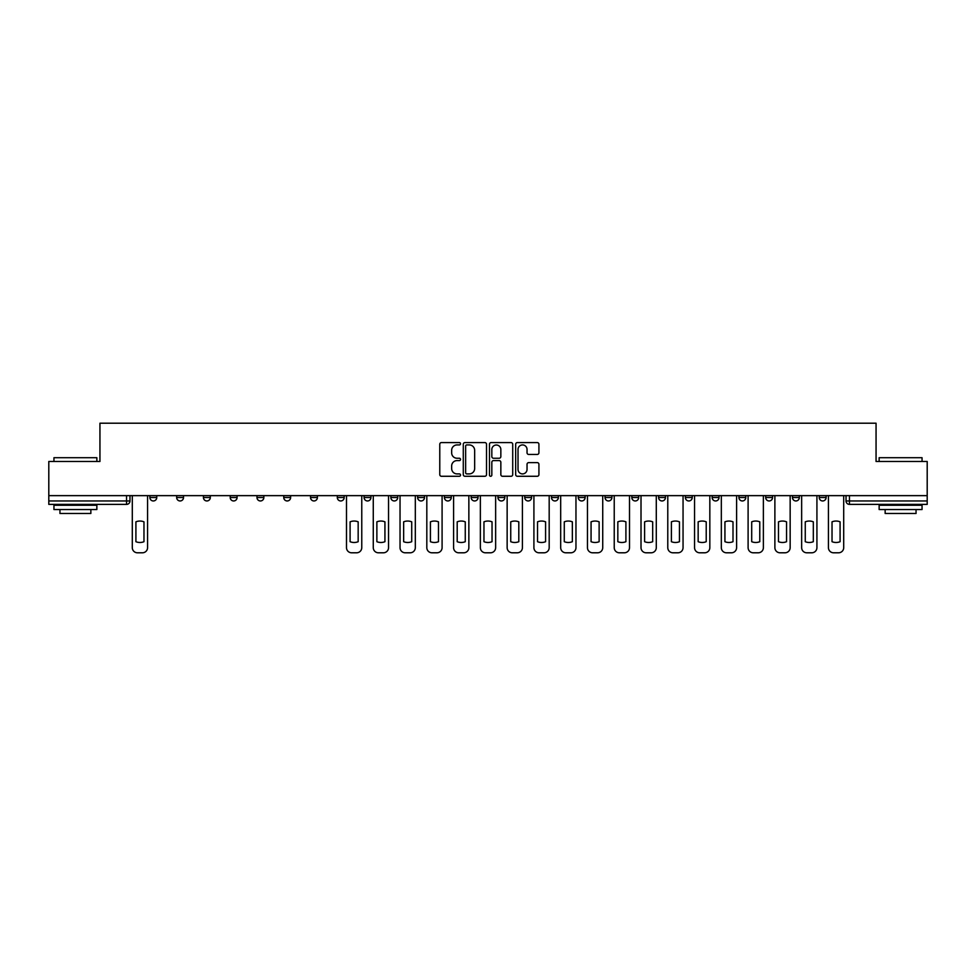 <?xml version="1.0" encoding="UTF-8"?>
<svg xmlns="http://www.w3.org/2000/svg" width="976" height="976" viewBox="0 0 976 976"><rect width="100%" height="100%" fill="white"/><g stroke="black" fill="none" stroke-linecap="round" stroke-linejoin="round"><path stroke-width="1.46" d="M460.538 443.751A1.183 1.183 0 0 0 459.367 442.579L441.457 442.579A1.684 1.684 0 0 0 439.773 444.263L439.773 474.58A1.684 1.684 0 0 0 441.457 476.276L459.367 476.276A1.183 1.183 0 0 0 460.538 475.092A1.183 1.183 0 0 0 459.367 473.909L457.049 473.909A5.392 5.392 0 0 1 451.656 468.517L451.656 465.991A5.392 5.392 0 0 1 457.049 460.599L459.367 460.599A1.183 1.183 0 0 0 460.538 459.428A1.183 1.183 0 0 0 459.367 458.244L457.049 458.244A5.392 5.392 0 0 1 451.656 452.852L451.656 450.326A5.392 5.392 0 0 1 457.049 444.934L459.367 444.934A1.183 1.183 0 0 0 460.538 443.751M819.242 497.528L819.242 495.637L819.242 497.528A3.428 3.428 0 0 0 822.683 500.956A3.428 3.428 0 0 1 819.242 497.528L826.111 497.528A3.428 3.428 0 0 1 822.683 500.956A3.428 3.428 0 0 0 826.111 497.528L826.111 495.637M792.475 497.528L792.475 495.637L792.475 497.528A3.428 3.428 0 0 0 795.904 500.956A3.428 3.428 0 0 1 792.475 497.528L799.332 497.528A3.428 3.428 0 0 1 795.904 500.956A3.428 3.428 0 0 0 799.332 497.528L799.332 495.637L799.332 497.528M712.151 497.528L712.151 495.637L712.151 497.528A3.428 3.428 0 0 0 715.579 500.956A3.428 3.428 0 0 1 712.151 497.528L719.019 497.528A3.428 3.428 0 0 1 715.579 500.956M685.372 497.528L685.372 495.637L685.372 497.528A3.428 3.428 0 0 0 688.812 500.956A3.428 3.428 0 0 1 685.372 497.528L692.24 497.528A3.428 3.428 0 0 1 688.812 500.956M605.047 495.637L605.047 497.528L611.915 497.528A3.428 3.428 0 0 1 608.487 500.956A3.428 3.428 0 0 1 605.047 497.528L605.047 495.637M578.28 495.637L578.28 497.528L585.136 497.528A3.428 3.428 0 0 1 581.708 500.956A3.428 3.428 0 0 1 578.28 497.528L578.28 495.637M444.409 495.637L444.409 497.528L451.266 497.528A3.428 3.428 0 0 1 447.838 500.956A3.428 3.428 0 0 1 444.409 497.528L444.409 495.637M364.085 495.637L364.085 497.528L370.953 497.528A3.428 3.428 0 0 1 367.513 500.956A3.428 3.428 0 0 1 364.085 497.528L364.085 495.637M310.539 495.637L310.539 497.528L317.395 497.528A3.428 3.428 0 0 1 313.967 500.956A3.428 3.428 0 0 1 310.539 497.528L310.539 495.637M283.76 495.637L283.76 497.528L290.628 497.528A3.428 3.428 0 0 1 287.188 500.956A3.428 3.428 0 0 1 283.76 497.528L283.76 495.637M230.214 497.528L230.214 495.637L230.214 497.528A3.428 3.428 0 0 0 233.642 500.956A3.428 3.428 0 0 1 230.214 497.528L237.083 497.528A3.428 3.428 0 0 1 233.642 500.956M176.668 497.528L176.668 495.637L176.668 497.528A3.428 3.428 0 0 0 180.096 500.956A3.428 3.428 0 0 1 176.668 497.528L183.525 497.528A3.428 3.428 0 0 1 180.096 500.956A3.428 3.428 0 0 0 183.525 497.528L183.525 495.637L183.525 497.528M537.239 454.45A1.684 1.684 0 0 0 538.923 452.766L538.923 444.263A1.684 1.684 0 0 0 537.239 442.579L517.353 442.579A1.684 1.684 0 0 0 515.67 444.263L515.67 474.58A1.684 1.684 0 0 0 517.353 476.276L537.239 476.276A1.684 1.684 0 0 0 538.923 474.58L538.923 464.308A1.684 1.684 0 0 0 537.239 462.624L528.724 462.624A1.684 1.684 0 0 0 527.04 464.308L527.04 469.407A4.502 4.502 0 0 1 522.538 473.909A4.502 4.502 0 0 1 518.024 469.407L518.024 449.448A4.502 4.502 0 0 1 522.538 444.934A4.502 4.502 0 0 1 527.04 449.448L527.04 452.766A1.684 1.684 0 0 0 528.724 454.45L537.239 454.45M48.8 495.637L48.8 461.477L99.942 461.477L99.942 423.206L876.058 423.206L876.058 461.477L927.2 461.477L927.2 495.637L48.8 495.637L48.8 500.956L129.979 500.956L129.979 495.637L129.979 500.956A3.428 3.428 0 0 1 126.551 504.385L48.8 504.385L48.8 500.956M486.524 444.263A1.684 1.684 0 0 0 484.84 442.579L464.966 442.579A1.684 1.684 0 0 0 463.283 444.263L463.283 474.58A1.684 1.684 0 0 0 464.966 476.276L484.84 476.276A1.684 1.684 0 0 0 486.524 474.58L486.524 444.263M491.16 442.579L511.034 442.579A1.684 1.684 0 0 1 512.717 444.263L512.717 474.58A1.684 1.684 0 0 1 511.034 476.276L502.53 476.276A1.684 1.684 0 0 1 500.847 474.58L500.847 462.282A1.684 1.684 0 0 0 499.163 460.599L493.514 460.599A1.684 1.684 0 0 0 491.831 462.282L491.831 475.092A1.183 1.183 0 0 1 490.647 476.276A1.183 1.183 0 0 1 489.476 475.092L489.476 444.263A1.684 1.684 0 0 1 491.16 442.579M846.021 495.637L846.021 500.956L927.2 500.956L927.2 504.385L849.449 504.385A3.428 3.428 0 0 1 846.021 500.956L846.021 495.637M927.2 495.637L927.2 500.956M772.565 495.637L772.565 497.528A3.428 3.428 0 0 1 769.125 500.956A3.428 3.428 0 0 1 765.696 497.528A3.428 3.428 0 0 0 769.125 500.956A3.428 3.428 0 0 0 772.565 497.528L772.565 495.637M765.696 495.637L765.696 497.528L772.565 497.528M745.786 495.637L745.786 497.528A3.428 3.428 0 0 1 742.358 500.956A3.428 3.428 0 0 1 738.917 497.528A3.428 3.428 0 0 0 742.358 500.956A3.428 3.428 0 0 0 745.786 497.528L738.917 497.528L738.917 495.637M719.019 495.637L719.019 497.528L719.019 495.637M692.24 495.637L692.24 497.528L692.24 495.637M658.605 495.637L658.605 497.528L665.461 497.528L665.461 495.637L665.461 497.528A3.428 3.428 0 0 1 662.033 500.956A3.428 3.428 0 0 1 658.605 497.528A3.428 3.428 0 0 0 662.033 500.956M638.694 497.528L638.694 495.637L638.694 497.528A3.428 3.428 0 0 1 635.254 500.956A3.428 3.428 0 0 1 631.826 497.528L638.694 497.528A3.428 3.428 0 0 1 635.254 500.956M631.826 495.637L631.826 497.528M611.915 495.637L611.915 497.528M585.136 495.637L585.136 497.528M558.37 495.637L558.37 497.528A3.428 3.428 0 0 1 554.941 500.956A3.428 3.428 0 0 1 551.501 497.528L558.37 497.528M551.501 495.637L551.501 497.528M531.591 495.637L531.591 497.528A3.428 3.428 0 0 1 528.162 500.956A3.428 3.428 0 0 1 524.734 497.528L531.591 497.528A3.428 3.428 0 0 1 528.162 500.956M524.734 495.637L524.734 497.528M504.824 495.637L504.824 497.528A3.428 3.428 0 0 1 501.383 500.956A3.428 3.428 0 0 1 497.955 497.528L504.824 497.528M497.955 495.637L497.955 497.528M478.045 495.637L478.045 497.528A3.428 3.428 0 0 1 474.617 500.956A3.428 3.428 0 0 1 471.176 497.528A3.428 3.428 0 0 0 474.617 500.956M471.176 495.637L471.176 497.528L478.045 497.528M451.266 495.637L451.266 497.528A3.428 3.428 0 0 1 447.838 500.956M424.499 495.637L424.499 497.528A3.428 3.428 0 0 1 421.059 500.956A3.428 3.428 0 0 1 417.63 497.528L424.499 497.528M417.63 495.637L417.63 497.528M397.72 495.637L397.72 497.528A3.428 3.428 0 0 1 394.292 500.956A3.428 3.428 0 0 1 390.864 497.528L397.72 497.528L397.72 495.637M390.864 495.637L390.864 497.528M370.953 495.637L370.953 497.528M344.174 495.637L344.174 497.528A3.428 3.428 0 0 1 340.746 500.956A3.428 3.428 0 0 1 337.306 497.528L344.174 497.528L344.174 495.637M337.306 495.637L337.306 497.528M317.395 497.528L317.395 495.637L317.395 497.528A3.428 3.428 0 0 1 313.967 500.956M290.628 497.528L290.628 495.637L290.628 497.528A3.428 3.428 0 0 1 287.188 500.956M263.849 495.637L263.849 497.528A3.428 3.428 0 0 1 260.421 500.956A3.428 3.428 0 0 1 256.981 497.528A3.428 3.428 0 0 0 260.421 500.956A3.428 3.428 0 0 0 263.849 497.528L263.849 495.637M256.981 495.637L256.981 497.528L263.849 497.528M237.083 495.637L237.083 497.528M210.304 495.637L210.304 497.528A3.428 3.428 0 0 1 206.875 500.956A3.428 3.428 0 0 1 203.435 497.528L210.304 497.528M203.435 495.637L203.435 497.528M156.758 495.637L156.758 497.528A3.428 3.428 0 0 1 153.317 500.956A3.428 3.428 0 0 1 149.889 497.528A3.428 3.428 0 0 0 153.317 500.956A3.428 3.428 0 0 0 156.758 497.528L156.758 495.637M149.889 495.637L149.889 497.528L156.758 497.528M466.821 444.934A1.183 1.183 0 0 0 465.637 446.117L465.637 472.738A1.183 1.183 0 0 0 466.821 473.909L469.261 473.909A5.392 5.392 0 0 0 474.653 468.517L474.653 450.326A5.392 5.392 0 0 0 469.261 444.934L466.821 444.934M500.847 449.521A4.502 4.502 0 0 0 496.345 445.019A4.502 4.502 0 0 0 491.831 449.521L491.831 456.561A1.684 1.684 0 0 0 493.514 458.244L499.163 458.244A1.684 1.684 0 0 0 500.847 456.561L500.847 449.521M135.908 521.831L135.908 541.704A10.724 10.724 0 0 0 143.972 541.704L143.972 521.831A10.724 10.724 0 0 0 135.908 521.831M132.297 495.637L132.297 547.646A5.148 5.148 0 0 0 137.445 552.794L142.423 552.794A5.148 5.148 0 0 0 147.571 547.646L147.571 495.637M53.948 457.707L96.856 457.707L53.948 457.707L53.948 461.477M96.856 509.545L53.948 509.545L53.948 505.251L96.856 505.251L96.856 509.545M90.853 509.545L90.853 513.486L59.951 513.486L59.951 509.545M879.144 457.707L922.052 457.707L879.144 457.707L879.144 461.477M922.052 509.545L879.144 509.545L879.144 505.251L922.052 505.251L922.052 509.545M916.049 509.545L916.049 513.486L885.147 513.486L885.147 509.545M350.091 521.831L350.091 541.704A10.724 10.724 0 0 0 358.168 541.704L358.168 521.831A10.724 10.724 0 0 0 350.091 521.831M346.492 495.637L346.492 547.646A5.148 5.148 0 0 0 351.641 552.794L356.618 552.794A5.148 5.148 0 0 0 361.767 547.646L361.767 495.637M376.87 521.831L376.87 541.704A10.724 10.724 0 0 0 384.934 541.704L384.934 521.831A10.724 10.724 0 0 0 376.87 521.831M373.271 495.637L373.271 547.646A5.148 5.148 0 0 0 378.42 552.794L383.397 552.794A5.148 5.148 0 0 0 388.546 547.646L388.546 495.637M403.649 521.831L403.649 541.704A10.724 10.724 0 0 0 411.713 541.704L411.713 521.831A10.724 10.724 0 0 0 403.649 521.831M400.038 495.637L400.038 547.646A5.148 5.148 0 0 0 405.186 552.794L410.164 552.794A5.148 5.148 0 0 0 415.312 547.646L415.312 495.637M430.416 521.831L430.416 541.704A10.724 10.724 0 0 0 438.48 541.704L438.48 521.831A10.724 10.724 0 0 0 430.416 521.831M426.817 495.637L426.817 547.646A5.148 5.148 0 0 0 431.965 552.794L436.943 552.794A5.148 5.148 0 0 0 442.091 547.646L442.091 495.637M457.195 521.831L457.195 541.704A10.724 10.724 0 0 0 465.259 541.704L465.259 521.831A10.724 10.724 0 0 0 457.195 521.831M453.584 495.637L453.584 547.646A5.148 5.148 0 0 0 458.732 552.794L463.71 552.794A5.148 5.148 0 0 0 468.858 547.646L468.858 495.637M483.962 521.831L483.962 541.704A10.724 10.724 0 0 0 492.038 541.704L492.038 521.831A10.724 10.724 0 0 0 483.962 521.831M480.363 495.637L480.363 547.646A5.148 5.148 0 0 0 485.511 552.794L490.489 552.794A5.148 5.148 0 0 0 495.637 547.646L495.637 495.637M510.741 521.831L510.741 541.704A10.724 10.724 0 0 0 518.805 541.704L518.805 521.831A10.724 10.724 0 0 0 510.741 521.831M507.142 495.637L507.142 547.646A5.148 5.148 0 0 0 512.29 552.794L517.268 552.794A5.148 5.148 0 0 0 522.416 547.646L522.416 495.637M537.52 521.831L537.52 541.704A10.724 10.724 0 0 0 545.584 541.704L545.584 521.831A10.724 10.724 0 0 0 537.52 521.831M533.909 495.637L533.909 547.646A5.148 5.148 0 0 0 539.057 552.794L544.035 552.794A5.148 5.148 0 0 0 549.183 547.646L549.183 495.637M564.287 521.831L564.287 541.704A10.724 10.724 0 0 0 572.351 541.704L572.351 521.831A10.724 10.724 0 0 0 564.287 521.831M560.688 495.637L560.688 547.646A5.148 5.148 0 0 0 565.836 552.794L570.814 552.794A5.148 5.148 0 0 0 575.962 547.646L575.962 495.637M591.066 521.831L591.066 541.704A10.724 10.724 0 0 0 599.13 541.704L599.13 521.831A10.724 10.724 0 0 0 591.066 521.831M587.454 495.637L587.454 547.646A5.148 5.148 0 0 0 592.603 552.794L597.58 552.794A5.148 5.148 0 0 0 602.729 547.646L602.729 495.637M617.832 521.831L617.832 541.704A10.724 10.724 0 0 0 625.909 541.704L625.909 521.831A10.724 10.724 0 0 0 617.832 521.831M614.233 495.637L614.233 547.646A5.148 5.148 0 0 0 619.382 552.794L624.359 552.794A5.148 5.148 0 0 0 629.508 547.646L629.508 495.637M644.611 521.831L644.611 541.704A10.724 10.724 0 0 0 652.676 541.704L652.676 521.831A10.724 10.724 0 0 0 644.611 521.831M641.012 495.637L641.012 547.646A5.148 5.148 0 0 0 646.161 552.794L651.138 552.794A5.148 5.148 0 0 0 656.287 547.646L656.287 495.637M671.39 521.831L671.39 541.704A10.724 10.724 0 0 0 679.455 541.704L679.455 521.831A10.724 10.724 0 0 0 671.39 521.831M667.779 495.637L667.779 547.646A5.148 5.148 0 0 0 672.928 552.794L677.905 552.794A5.148 5.148 0 0 0 683.054 547.646L683.054 495.637M698.157 521.831L698.157 541.704A10.724 10.724 0 0 0 706.221 541.704L706.221 521.831A10.724 10.724 0 0 0 698.157 521.831M694.558 495.637L694.558 547.646A5.148 5.148 0 0 0 699.707 552.794L704.684 552.794A5.148 5.148 0 0 0 709.833 547.646L709.833 495.637M724.936 521.831L724.936 541.704A10.724 10.724 0 0 0 733 541.704L733 521.831A10.724 10.724 0 0 0 724.936 521.831M721.325 495.637L721.325 547.646A5.148 5.148 0 0 0 726.473 552.794L731.451 552.794A5.148 5.148 0 0 0 736.599 547.646L736.599 495.637M751.703 521.831L751.703 541.704A10.724 10.724 0 0 0 759.779 541.704L759.779 521.831A10.724 10.724 0 0 0 751.703 521.831M748.104 495.637L748.104 547.646A5.148 5.148 0 0 0 753.252 552.794L758.23 552.794A5.148 5.148 0 0 0 763.378 547.646L763.378 495.637M778.482 521.831L778.482 541.704A10.724 10.724 0 0 0 786.546 541.704L786.546 521.831A10.724 10.724 0 0 0 778.482 521.831M774.883 495.637L774.883 547.646A5.148 5.148 0 0 0 780.031 552.794L785.009 552.794A5.148 5.148 0 0 0 790.157 547.646L790.157 495.637M805.261 521.831L805.261 541.704A10.724 10.724 0 0 0 813.325 541.704L813.325 521.831A10.724 10.724 0 0 0 805.261 521.831M801.65 495.637L801.65 547.646A5.148 5.148 0 0 0 806.798 552.794L811.776 552.794A5.148 5.148 0 0 0 816.924 547.646L816.924 495.637M832.028 521.831L832.028 541.704A10.724 10.724 0 0 0 840.092 541.704L840.092 521.831A10.724 10.724 0 0 0 832.028 521.831M828.429 495.637L828.429 547.646A5.148 5.148 0 0 0 833.577 552.794L838.555 552.794A5.148 5.148 0 0 0 843.703 547.646L843.703 495.637M126.551 495.637L126.551 504.385M849.449 495.637L849.449 504.385M96.856 461.477L96.856 457.707M87.071 505.251L87.071 504.385M63.733 505.251L63.733 504.385M922.052 461.477L922.052 457.707M912.267 505.251L912.267 504.385M888.929 505.251L888.929 504.385"/></g></svg>
